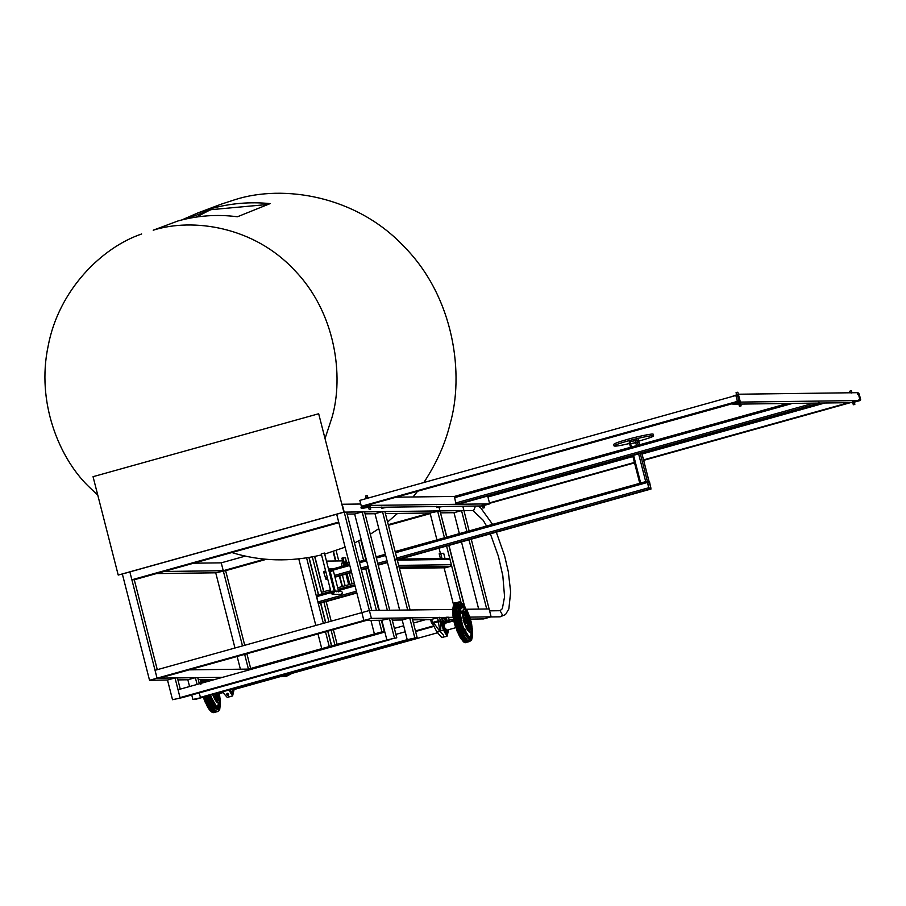 <?xml version="1.0" encoding="UTF-8"?>
<svg xmlns="http://www.w3.org/2000/svg" width="906" height="906" viewBox="0 0 906 906"><rect width="100%" height="100%" fill="white"/><g stroke="black" fill="none" stroke-linecap="round" stroke-linejoin="round"><path stroke-width="1.36" d="M193.646 563.192L221.234 562.841L245.435 556.08M264.812 559.115L223.25 570.712L225.639 570.678L215.73 572.807L156.444 573.577M266.523 559.274L225.639 570.678L163.963 571.471M122.344 574.019L129.864 571.913L122.344 574.019L149.535 680.27L157.055 678.175L129.864 571.913L344.212 512.128L342.196 504.257L360.769 504.019M388.255 524.676L430.067 513.011L385.424 513.589M399.659 610.123L374.993 513.725L365.073 513.861M362.162 511.89L364.563 511.867L389.739 610.248L387.338 610.282L362.162 511.89L354.642 513.996L347.111 514.087M436.941 539.885L430.067 513.011L439.988 510.882L439.127 507.541L439.988 510.882L344.212 512.128L346.602 512.094L371.777 610.485L369.388 610.508L344.212 512.128L118.222 575.072L343.85 512.128L318.674 413.748L343.85 512.128M242.491 645.91L221.234 562.841M397.122 513.77L398.368 513.43M388.414 525.276L430.225 513.611M189.139 669.862L248.425 669.092L244.654 654.37M225.639 570.678L244.733 645.287M246.896 653.747L250.668 668.469M215.73 572.807L234.971 648.005M237.134 656.476L240.396 669.194M460.95 602.207L446.579 546.058M444.461 537.79L437.587 510.916M446.873 537.111L439.988 510.882L446.703 537.156L439.988 510.882L463.929 510.576L462.807 506.216M448.821 545.435L464.212 605.559L448.821 545.435M439.059 548.164L440.407 553.419M444.099 567.824L453.532 604.721M338.855 522.694L134.269 579.761L157.282 669.681M155.039 670.304L361.868 612.615L363.872 620.485L371.392 618.379L369.388 610.508L361.868 612.615L363.872 620.485L366.273 620.451L159.445 678.141L157.055 678.175L155.039 670.304M452.728 609.432L369.388 610.508L361.868 612.615L336.692 514.223L344.212 512.128M215.05 679.421L198.267 679.636M189.569 686.533L187.848 679.772L177.916 679.908M172.525 699.715L182.446 697.586L172.525 699.715L167.497 680.032L149.535 680.27M222.57 677.326L157.055 678.175L363.872 620.485L381.834 620.248L391.754 618.118L396.783 637.801L386.873 639.93L396.783 637.801M453.464 619.319L449.048 619.376M430.837 619.613L412.615 619.851M395.911 634.381L405.209 631.788L407.224 639.659L409.614 639.625L202.797 697.326L192.876 699.455L195.277 699.421L202.797 697.326L200.396 697.348L407.224 639.659L417.134 637.53L407.224 639.659L402.185 619.987L392.264 620.112M453.147 617.326L448.538 617.382M445.797 617.416L441.426 617.473M438.311 617.518L371.392 618.379M248.663 670.044L248.425 669.092L384.608 631.108M415.446 630.938L433.872 625.797M448.345 621.754L453.657 620.282M394.37 628.379L403.668 625.786M413.43 623.068L425.56 619.681M387.609 639.761L396.047 637.96L387.609 639.761M394.393 637.824L389.354 618.152M167.497 680.032L175.017 677.937L180.045 697.62L182.446 697.586L389.263 639.896L386.873 639.93L180.045 697.62L178.029 689.749L384.857 632.06L386.873 639.93L381.834 620.248M181.698 697.745L173.273 699.557L181.698 697.745M180.271 689.115L177.406 677.903L175.017 677.937M193.624 699.296L202.049 697.484L193.624 699.296M197.089 684.426L195.368 677.677L197.757 677.643L199.331 683.803M200.396 697.348L199.263 692.897L200.396 697.348M187.848 679.772L195.368 677.677M192.876 699.455L191.744 694.993M416.398 637.688L407.96 639.5L416.398 637.688M417.134 637.53L412.105 617.858L409.705 617.881L414.744 637.564M402.185 619.987L409.705 617.881M443.872 636.873L444.721 636.827M443.159 636.85L444.076 636.782M443.487 636.646L444.427 636.635M444.778 636.861L447.145 636.103L443.487 630.112L439.353 617.326L441.686 617.915L443.328 627.167L446.726 634.642L448.164 629.806M444.133 622.433L442.287 620.519M445.763 634.064L446.613 631.346M440.78 620.995L439.716 621.323L440.882 624.336L440.678 630.893L439.704 631.165L433.906 623.169L432.377 623.339L436.896 631.946L441.788 637.586L443.906 636.997M439.818 621.267L433.34 623.068M435.163 622.456L438.402 621.675M435.208 622.615L438.493 621.731M434.891 622.592L438.413 621.72M447.292 622.649L446.454 617.235L448.425 617.212L449.41 620.882L448.617 620.893L448.368 622.354M438.357 622.026L439.999 631.437L443.43 635.027M430.701 619.738L431.664 619.353L430.701 619.738L431.573 623.351L432.377 623.339M441.245 621.493L442.502 621.482M448.629 629.681L447.145 636.103M441.811 618.458L446.364 617.858M446.454 617.235L442.071 618.458M449.274 620.95L448.266 620.746L449.41 620.882M448.425 617.212L447.462 617.598L448.425 617.212M439.976 621.006L431.698 623.283L432.468 622.501L431.664 619.353L439.353 617.326M439.625 621.074L438.3 620.87L437.496 617.722M445.571 623.135L442.672 619.511L442.117 619.806M446.216 633.407L445.865 634.03M442.309 620.621L443.917 622.422L442.728 620.882M445.412 631.833L444.37 631.391M445.82 631.641L444.031 630.316M442.581 622.014L443.589 622.682M445.027 632.92L446.001 631.584L444.71 632.229M442.536 621.731L443.374 622.411M446.262 631.516L445.378 633.532M443.974 630.146L445.548 631.72L446.42 631.471L443.781 626.963L444.393 622.558L442.173 620.01M229.569 696.703L228.289 696.578L229.569 696.703M229.898 696.782L231.019 696.284M228.844 696.623L229.931 696.488M230.588 696.499L232.616 695.944L228.98 690.021M231.007 693.045L231.698 691.901M226.149 690.734L225.175 691.006M234.099 689.523L232.616 695.944M229.422 689.896L232.196 694.483L233.623 690.655M222.4 691.856L227.259 697.439L229.377 696.839M232.095 691.459L231.234 693.905M227.383 693.305L228.289 693.837L226.817 693.826L227.157 694.891M226.794 694.256L227.361 693.736M228.074 695.004L228.64 694.483M227.078 694.8L228.301 695.219M228.131 695.072L227.338 695.446L228.131 695.072M231.223 693.894L231.913 691.493L231.687 693.249M230.86 693.396L231.721 691.516L232.876 691.21L231.642 691.346M230.498 692.762L231.472 691.425L230.169 692.071M229.841 691.233L230.883 691.674M229.501 690.157L231.29 691.482M229.445 689.987L231.019 691.561L231.879 691.312M232.616 691.289L231.947 691.448L232.616 691.289M216.308 693.554L217.202 694.234L222.808 692.671M467.405 619.126L468.73 622.49L467.405 619.126M218.788 693.792L218.901 694.585L218.289 693.928M213.476 711.731C210.928 710.327 208.131 705.31 205.084 696.68C209.263 707.869 212.695 713.033 215.413 712.173L210.328 708.333L205.073 696.691M202.219 682.999L202.095 679.591L202.219 682.999M211.71 696.68L209.614 698.107M217.7 694.098L219.014 695.48L217.304 695.536M212.967 693.679L214.892 698.107L215.368 693.939L215.277 698.764L217.247 700.825L216.126 694.494L217.565 700.916L218.822 699.817L217.247 699.511M201.766 683.124L201.642 679.591M214.96 712.241L214.892 712.263C212.174 713.113 208.754 707.971 204.631 696.816M219.014 695.48L218.946 699.319L216.534 693.758M216.398 694.245L218.822 699.817M208.165 703.543L209.161 702.524M216.647 711.765L216.591 711.788C213.873 712.648 210.441 707.495 206.319 696.34M203.465 682.648L203.329 679.568M219.275 702.025L219.331 706.227M219.105 708.209L218.969 708.832M215.164 711.255C212.616 709.851 209.818 704.834 206.772 696.216C210.951 707.393 214.382 712.569 217.112 711.708L212.015 707.858L206.772 696.216M203.782 679.568L203.952 682.512M206.489 681.81L206.489 679.534M219.83 705.944L216.511 708.447L209.184 695.536L211.902 702.32L216.047 708.186L218.267 708.866L220.351 704.528L220.203 698.775L216.828 708.356L209.49 695.457M207.146 681.629L207.214 679.523L207.157 681.618M219.059 693.713L219.864 698.673M219.728 705.31L216.647 707.427L209.773 695.378M207.655 681.482L207.746 679.511M212.684 694.562L217.406 702.558L219.343 693.634L219.988 698.288C219.739 711.131 216.489 710.123 210.215 695.253M214.563 704.528L214.428 706.465M468.323 620.519L469.897 619.138L471.041 624.245L469.478 622.603M465.605 641.403C461.414 640.814 453.147 617.314 454.223 609.206L456.567 602.683M468.685 622.558L471.154 625.151L469.444 625.197M468.481 618.572L469.58 618.175L468.006 619.557M458.413 624.279L457.27 624.585M459.353 619.761L458.277 620.134M459.999 620.576L460.576 620.395M463.736 612.037L464.982 610.938L463.736 612.037L466.148 617.598L465.322 618.243M466.012 618.096L463.6 612.535L463.532 616.374L466.114 619.863L463.215 620.565M463.498 621.833L466.364 621.006L466.681 621.958L465.106 623.339L467.02 627.779L467.496 623.611L467.417 628.436L469.376 630.485L468.255 624.166L469.704 630.587L470.95 629.489L469.387 629.172M464.28 623.894L467.1 622.954M463.781 612.15L464.982 610.938L466.069 617.428L467.553 617.371M467.088 641.912L467.032 641.924C463.657 646.34 452.615 619.998 453.781 609.33L456.567 602.694M459.41 604.449L457.813 603.113L459.421 604.427M465.978 614.03L467.27 613.09L467.19 617.915M467.598 617.337L467.666 613.747L469.58 618.175M471.154 625.151L471.086 628.99L468.674 623.419M468.538 623.917L470.95 629.489M466.364 621.006L464.789 622.388L463.646 617.269L466.114 619.863M466.749 617.45L465.31 611.029L467.27 613.09M464.789 622.388L464.155 622.49M467.405 619.217L468.742 622.49L467.405 619.217M468.776 641.437L468.719 641.459C465.344 645.865 454.314 619.534 455.469 608.866L458.255 602.218M462.298 605.401L464.427 608.877M470.984 632.229L470.984 636.51M470.916 637.133L470.758 638.118M467.303 640.927C463.102 640.338 454.835 616.839 455.922 608.741L456.862 603.532M463.034 605.672L465.061 609.104M471.403 631.697L471.471 635.899M471.958 635.616L468.651 638.118L461.822 626.703L458.595 609.885L463.408 605.457M471.856 634.981L468.776 637.099L462.343 626.318L459.285 610.429L463.849 606.261M467.224 611.482L469.127 616.103L471.992 628.345M459.795 610.667C460.395 603.385 463.034 603.872 467.7 612.128L471.901 625.933C473.668 642.886 462.219 624.834 462.581 612.864C463.034 607.36 465.027 607.733 468.561 613.974L472.117 627.96C474.461 650.383 459.308 626.499 459.795 610.667M458.629 609.115L456.058 606.76M466.681 634.528L466.556 636.408M469.84 617.111L491.12 616.827L489.104 608.957L466.465 609.251M470.486 619.104L483.6 618.934L491.12 616.827M440.678 512.875L454.019 512.705L461.539 510.61L466.884 531.528M471.245 539.183L489.104 608.957L486.715 608.991L469.002 539.806M478.674 609.092L461.482 541.901M459.365 533.634L454.019 512.705M469.127 530.905L463.929 510.576L461.539 510.61M378.957 620.282L381.913 631.856L374.393 633.951L370.928 620.384M360.758 539.772L365.854 559.715M367.972 567.994L378.833 610.395M381.347 620.259L384.155 631.233M376.432 610.418L365.741 568.617M363.612 560.338L358.64 540.893M325.503 631.822L329.274 646.544L321.755 648.639L317.983 633.917M306.602 557.926L323.34 623.351M315.82 625.457L298.799 558.945M331.517 645.91L327.745 631.199L331.517 645.91M325.582 622.728L320.565 603.124L325.582 622.728M318.448 594.846L308.901 557.552L318.448 594.846M309.071 557.518L318.618 594.8M320.735 603.079L325.752 622.682M327.915 631.154L331.687 645.865M464.506 606.001L448.991 545.389M337.123 644.347L333.351 629.636M331.188 621.165L326.171 601.561M323.657 591.72L314.631 556.477M334.88 644.981L331.109 630.259M328.946 621.788L323.929 602.184M330.475 589.829L321.415 592.354L321.811 593.906L312.344 556.93M354.325 583.17L337.7 587.801M334.563 588.685L333.612 588.945M314.801 556.443L323.816 591.675M336.126 550.576L338.787 560.95M342.411 575.117L345.129 585.74M342.434 586.488L339.716 575.876M335.911 560.984L333.476 551.471M342.06 586.59L339.342 575.978M335.503 560.984L333.102 551.595M346.375 561.641L345.401 557.836L343 557.87L344.971 565.537M347.089 573.815L349.807 584.427L348.674 584.744L345.956 574.132M352.049 583.804L349.331 573.192M343 557.87L341.879 558.187L343.838 565.854M318.674 413.748L93.046 476.681L118.222 575.072M336.692 514.223L338.697 522.094L131.88 579.783L129.864 571.913M134.269 579.761L131.88 579.783M410.09 609.987L407.689 610.021L382.513 511.63L384.914 511.596L410.09 609.987M374.993 513.725L382.513 511.63M354.642 513.996L379.308 610.384M365.141 507.485L361.313 508.549L367.542 507.451M362.321 506.998L361.007 507.371L361.313 508.549M440.565 506.499L436.737 507.575L442.966 506.477M436.432 506.386L436.737 507.575M385.492 507.213L381.664 508.289L387.893 507.19M381.358 507.1L381.664 508.289M368.278 506.692L370.146 506.205M482.015 505.22L483.883 504.733M487.688 495.99L489.693 503.861L484.064 505.435M482.207 505.956L370.463 507.405M369.161 504.585L362.74 506.273M362.14 506.284L362.457 507.519L368.47 507.439M369.07 507.428L369.852 507.417M370.124 497.519L360.577 500.18M456.805 496.397L395.707 497.19M489.693 503.861L369.976 505.412L369.727 504.427M368.096 498.085L367.179 495.412L365.548 496.035L366.069 498.074M362.457 507.519L369.976 505.412M326.511 561.188L328.516 569.059M342.57 560.893L326.806 561.097M332.853 568.923L328.821 568.968M347.757 563.09L346.613 561.754M331.347 569.342L328.606 569.376M858.537 394.472L859.171 394.291L860.485 399.41L858.922 399.433M857.62 394.314L859.171 394.291M489.557 503.328L634.528 462.887M643.668 460.339L850.406 402.672M859.964 400.01L860.7 399.795L859.194 393.895L857.393 393.917M858.899 399.818L860.7 399.795M489.444 502.887L634.415 462.445M643.543 459.897L848.616 402.694M487.938 496.975L632.909 456.545M642.037 453.997L824.834 403M736.193 396.273L737.654 395.865L738.968 400.984L737.405 401.007L736.102 395.888L737.654 395.865M364.733 506.25L361.347 506.295L359.841 500.384L735.876 395.492L737.382 401.392L739.183 401.369L737.677 395.469L735.876 395.492M369.184 504.687L735.128 402.932M361.347 506.295L737.382 401.392M738.073 395.469L739.579 401.369M342.015 566.363L341.505 563.339M347.281 565.242L347.508 563.521L346.454 561.618L346.488 563.272L346.432 561.969M346.239 565.537L345.107 562.683L345.413 561.913L346.941 562.105M346.568 564.212L346.488 563.272L347.055 564.687L345.526 564.495M345.107 562.683L346.149 562.4M345.956 565.265L345.39 562.15M739.624 406.25L741.097 405.877L739.375 406.103L738.617 403.363L740.553 402.887M852.41 401.89L854.29 401.415M860.1 400.543L740.372 402.094L738.356 394.223L858.084 392.672L860.1 400.543L854.46 402.117M852.603 402.638L740.859 404.087M736.091 395.492L737.948 394.971L739.658 401.664L733.169 403.057M738.866 404.11L732.852 404.189L740.372 402.094M740.236 404.053L739.477 404.11M736.476 394.756L736.102 392.468L737.824 392.241L738.333 394.235L730.972 396.862M732.603 403.204L732.852 404.189M483.6 505.763L483.306 506.25L483.113 505.469M483.691 507.96L484.438 507.722L483.691 507.96M852.07 392.751L851.312 390.622L849.692 391.245L850.077 392.774M854.007 402.445L853.712 402.932L853.509 402.151M851.187 393.091L850.994 392.309M854.086 404.642L854.834 404.404L854.086 404.642M740.27 403.917L739.976 404.404L739.772 403.623M367.349 497.405L367.055 497.892L366.862 497.1M369.954 509.432L370.701 509.195L369.954 509.432M320.248 603.203L318.595 603.249L317.859 601.946L316.579 595.378L330.871 591.392L316.579 595.378M320.226 603.215L356.839 593L320.226 603.215M332.343 591.799L332.445 593.838L332.343 591.799M334.178 591.165L340.86 591.074C342.842 592.139 342.853 593.226 340.894 594.336L332.457 594.449C334.405 593.328 334.393 592.241 332.411 591.188L330.883 592.966L332.457 594.449M331.415 593.226L332.038 591.244L334.382 591.958L324.427 553.056L321.268 553.86L331.222 592.762M335.197 591.154L330.169 571.516L333.329 570.701L338.753 591.901L336.805 591.131M337.304 591.188L336.443 591.743M440.418 558.549L439.184 553.759L440.69 553.34L442.207 559.24M445.197 559.195L443.691 553.294L440.69 553.34M787.631 403.487L454.438 496.42L455.718 503L456.454 504.291L458.051 504.28L820.961 403.045L458.051 504.28M818.605 401.777L819.33 403.068L820.938 403.057M650.802 488.459L648.798 487.779L647.484 481.788L649.092 481.765L650.836 487.745L650.802 488.459L650.836 487.745L648.99 488.266M647.45 482.502L647.45 481.799M323.94 571.414L325.639 570.939L323.94 571.414L323.872 572.717L325.956 579.285L327.61 579.24M633.588 455.31L640.655 482.955L639.817 483.294L647.337 481.199L648.617 487.779L649.353 489.07L650.984 489.047L649.67 482.479L648.934 481.177L647.337 481.199L395.141 551.55L647.303 481.211M646.771 481.358L640.836 482.955M631.471 447.043L630.089 441.641L629.24 441.981L638.368 439.863L638.866 441.822L629.738 443.94L638.017 442.173M640.236 453.464L647.337 481.199L648.934 481.177L648.096 481.516L648.934 481.177L641.742 453.045M638.368 439.863L637.518 440.203L638.368 439.863M614.075 445.967L613.668 444.393C614.676 443.362 619.058 441.766 626.816 439.591C636.51 436.703 654.415 432.989 653.124 434.291L653.532 435.865C654.812 434.563 636.918 438.278 627.224 441.165C619.466 443.34 615.083 444.937 614.075 445.967C615.265 446.465 620.429 445.639 629.568 443.476M638.741 441.131C648.968 438.21 653.894 436.454 653.532 435.865M268.017 204.45L211.2 209.66L186.296 218.89M181.789 219.954L197.757 212.967L210.951 208.674C230.373 203.284 250.09 201.608 270.09 203.624L237.417 216.772C217.372 214.144 197.576 215.537 178.052 220.939L153.216 230.203C192.831 217.633 253.895 226.545 294.224 269.931C335.628 312.185 344.065 376.081 331.981 417.507L325.231 437.949M209.999 209.999L196.443 217.044M423.861 482.524C436.567 463.125 445.265 443.714 449.976 424.291C464.472 374.574 454.348 297.904 404.665 247.191C356.262 195.141 282.989 184.439 235.458 199.524L221.585 204.043M231.834 552.535C260.418 561.426 290.316 562.218 321.539 554.914M324.688 554.098L345.118 547.167M354.495 542.966L361.188 539.546M370.294 534.268L378.81 528.628M387.575 522.026L397.485 513.442M413.034 496.964L417.757 491.041M97.803 495.231L87.746 485.639C59.026 457.213 36.24 402.105 48.143 346.081C58.663 289.795 102.152 247.315 141.664 233.975M399.444 568.402L445.412 567.768L450.452 566.363L451.358 564.71L450.01 559.444L448.436 558.492M397.768 567.043L398.674 565.401L397.326 560.123L395.752 559.172M445.174 623.249L442.309 619.625M446.182 634.438L446.794 631.131M446.59 634.63L447.088 630.112M441.426 622.037L440.282 622.354M443.487 630.112L440.678 630.893M434.302 624.019L433.159 624.336M439.704 631.165L436.896 631.946M432.468 622.501L438.3 620.87M446.182 617.994L447.19 621.901M444.891 618.356L446.08 622.988M444.642 618.424L445.831 623.056M446.443 631.357L445.763 634.053M446.771 631.097L447.009 630.134L443.906 626.941L445.084 623.271L443.997 622.411M437.338 632.807L436.364 630.87M232.672 691.301L232.061 694.472M232.174 690.055L232.276 691.165M232.287 691.391L231.653 694.29M231.766 689.24L233.725 690.531M231.891 689.206L232.514 690.202L233.963 689.557L232.797 691.063M216.67 711.119L216.228 711.686M202.253 682.988L202.129 679.591M216.93 694.2L216.024 693.634M210.962 680.565L213.386 679.885M201.698 683.147L201.562 679.591M214.665 712.218L214.009 712.569L214.858 712.331C212.129 713.192 208.697 708.028 204.552 696.827M216.545 711.856C213.816 712.716 210.385 707.552 206.251 696.363M203.386 682.671L203.25 679.579M219.343 701.89L219.422 706.068M219.365 706.895L219.286 707.586M217.78 711.346L217.112 711.708L217.961 711.47C215.232 712.331 211.8 707.156 207.655 695.967M204.801 682.275L204.665 679.557M220.418 703.294C219.139 716.091 214.96 713.634 207.87 695.91M205.028 682.218L204.892 679.557M206.251 681.878L206.217 679.534M220.045 706.284C217.904 712.671 214.212 709.115 208.992 695.593M219.445 707.892L216.579 708.82L209.071 695.57M206.353 681.844L206.319 679.964M206.806 681.72L206.794 679.534M207.474 681.538L207.519 679.523M209.762 695.378L212.287 701.64L216.217 707.19L218.323 707.824L220.294 703.724L219.377 693.634L220.067 705.083L216.964 707.337L210.079 695.287M210.792 680.61L211.449 679.466M219.377 693.634L219.762 696.272C219.637 705.808 217.247 705.253 212.593 694.585M213.544 703.294L213.544 703.905M205.186 702.161L203.272 697.19L207.667 706.839M205.9 703.305L203.567 697.11M212.593 712.41L208.108 707.609L206.296 704.166C208.437 709.398 210.996 712.195 213.997 712.569C211.279 713.43 207.848 708.265 203.703 697.065M200.713 683.418L200.815 684.517M200.849 683.384L200.724 679.602M454.257 609.149L456.613 602.615L454.223 609.194C453.102 619.851 464.166 646.272 467.553 641.844C462.864 644.098 453.668 621.301 454.223 609.194M468.798 640.78L468.357 641.357M457.156 626.171L456.431 624.642M456.284 624.223L455.82 621.55M466.726 618.334L467.145 617.212C467.303 614.177 470.735 625.57 469.014 623.894C467.87 623.373 467.1 621.527 466.726 618.334M469.285 623.555L468.255 624.166M462.694 612.977C463.657 607.031 466.024 608.39 469.795 617.077C472.683 627.088 472.592 632.139 469.546 632.229C465.695 628.164 463.408 621.754 462.694 612.977M459.138 614.676L460.667 616.284M466.918 618.39C467.179 616.76 467.824 617.133 468.866 619.511C469.342 625.027 468.696 624.653 466.918 618.39M467.258 641.901L466.986 642.003C463.6 646.431 452.536 620.01 453.691 609.308L456.33 602.717L455.197 603.011L452.853 609.545C451.686 620.248 462.751 646.669 466.137 642.241C463.136 641.867 460.565 639.058 458.436 633.838L452.955 614.177L452.717 609.681L455.367 603.136M468.957 641.425L468.674 641.527C465.299 645.955 454.223 619.534 455.39 608.843L458.017 602.241L456.601 602.615M470.712 638.254L470.565 638.9M455.956 608.685L458.3 602.139L455.911 608.719C455.356 620.825 464.552 643.622 469.24 641.369C465.854 645.797 454.789 619.376 455.956 608.685M463.204 605.774L465.186 609.183M471.471 631.561L471.562 635.729M469.92 641.006L469.24 641.369L470.089 641.131C466.703 645.559 455.639 619.149 456.805 608.447L459.149 601.901L460.565 602.06M470.089 641.131L471.833 639.206L472.558 633.181C472.377 639.772 471.018 642.252 468.47 640.61C464.336 640.282 455.933 616.669 457.032 608.481C457.417 600.361 460.203 600.01 465.378 607.439L459.149 601.901L458.3 602.139M472.071 636.431C470.452 648.821 457.575 622.796 458.345 609.523C458.379 604.019 460.033 602.479 463.283 604.902M471.573 637.552L468.719 638.481L461.743 626.827L458.447 609.636M471.686 624.37L472.196 635.876L468.957 638.028L462.139 626.612L458.912 609.806L469.195 615.423M471.482 623.203L472.207 634.721L469.093 637.009L462.649 626.227L459.602 610.35L469.625 616.51M455.548 627.303L453.861 621.267M465.684 632.954L465.684 633.577M457.326 631.822L453.045 616.488M460.69 637.767L452.74 611.188M463.951 618.526L464.268 619.5M458.028 632.977L453.057 615.129L458.028 632.977L460.248 637.28L464.721 642.082M292.094 673.351L285.82 676.612L288.606 674.313M316.511 596.68L330.883 592.671M338.414 590.565L355.039 585.933M317.859 601.946L356.386 591.21M334.008 590.508L334.96 590.248L334.008 590.508M338.108 589.364L354.733 584.732L338.097 589.364M318.595 603.249L356.738 592.603M819.33 403.068L456.454 504.291M792.467 403.419L454.37 497.734M813.701 403.147L455.718 503M648.617 487.779L396.794 558.028M387.032 560.746L377.734 563.339M367.972 566.069L360.916 568.028M351.154 570.757L334.529 575.389M331.392 576.273L330.43 576.533M327.293 577.416L325.231 577.983M647.269 482.502L395.446 552.751M385.684 555.48L376.386 558.073M366.624 560.791L359.569 562.762M349.807 565.48L329.082 571.267M325.945 572.139L323.872 572.717M649.353 489.07L398.312 559.093M387.383 562.15L378.085 564.744M368.323 567.462L361.268 569.432M351.505 572.15L334.88 576.794M331.743 577.666L330.792 577.937M327.655 578.809L325.956 579.285M650.95 489.047L399.92 559.07L650.984 489.047M387.485 562.547L378.187 565.14L387.485 562.547M368.425 567.858L361.369 569.829L368.425 567.858M351.607 572.547L334.982 577.19L351.607 572.558M331.845 578.062L330.894 578.334L331.845 578.073M649.092 481.765L647.394 482.241M649.489 482.479L647.575 483.011M385.367 554.279L376.081 556.873L385.367 554.268M366.318 559.591L359.263 561.561L366.307 559.591M349.501 564.279L328.776 570.067L349.49 564.279M635.129 440.225L636.51 445.639M638.628 453.906L645.695 481.55M636.759 439.874L638.118 445.186M638.866 441.822L639.625 444.767M629.24 441.981L630.599 447.281M632.716 455.559L639.795 483.249M490.712 616.941L500.157 616.816L502.649 615.299L500.078 610.712L502.354 608.651L504.563 596.737L502.83 575.786L498.425 556.363L490.373 533.849M475.491 506.046L473.679 510.463L472.966 510.565L483.158 520.248L486.567 526.046M397.326 560.123L450.01 559.444M398.674 565.401L451.358 564.71M399.433 568.356L445.412 567.768M399.093 567.02L450.452 566.363M448.946 618.991L448.493 617.224M431.086 621.482L430.633 619.727M443.023 622.671L443.895 622.433M438.538 633.668L436.341 630.825M228.233 694.642L227.18 694.596M227.995 695.468L228.221 694.619M455.684 627.711L445.412 630.576M437.338 632.83L232.366 690.01M453.77 620.848L443.498 623.713M434.133 626.329L415.594 631.493M216.874 694.234L216.126 694.506M216.817 711.754L215.413 712.173M217.961 711.47L219.705 709.534L220.418 703.509M206.477 681.81L206.466 679.534M206.568 679.534L207.463 680.87M213.873 703.475L213.748 706.012M210.509 709.489L209.739 709.013M205.503 702.875L203.261 697.19L207.78 707.042M207.44 679.523L208.471 681.255M457.689 626.805L457.168 626.227M468.674 641.527L467.553 641.844M472.343 628.436L472.49 634.2L471.086 638.152L468.187 637.858L464.031 631.992L460.055 620.848L458.583 609.84L460.078 604.347L462.909 604.608L467.643 611.607M471.029 621.233L472.422 633.396L470.452 637.496L468.345 636.85L464.427 631.312L460.667 620.78L459.274 610.384L459.886 606.431L461.358 604.834L463.374 605.435L467.439 611.176L470.259 618.447M455.548 627.326L453.861 621.244M465.729 629.24L465.899 635.502M463.453 639.364L461.867 638.685M457.643 632.535L452.943 615.706M459.908 636.703L454.189 622.479L452.728 610.961M453.215 607.711L454.574 605.729L456.205 605.74M456.952 606.182L461.947 613.622M466.001 638.617L465.299 639.715M463.578 640.168L463.011 639.942M455.197 603.011C454.268 602.105 453.442 604.336 452.717 609.681L453.057 615.129M466.986 642.003L466.137 642.241M285.82 676.612L280.124 676.68M347.428 563.181L349.093 562.717M370.044 505.582L370.192 506.171M483.781 504.11L483.929 504.699M344.144 562.501L341.324 563.283M740.598 402.853L740.44 402.264M854.834 404.404L854.177 400.792M484.438 507.722L483.872 504.687M482.966 508.096L482.003 505.174M853.361 404.778L852.399 401.845M741.097 405.877L740.542 402.842M370.701 509.195L370.135 506.16M369.229 509.568L368.266 506.647M454.404 496.431L787.608 403.487M649.002 481.199L641.788 453.023M639.67 444.755L638.424 439.874M639.749 483.283L632.66 455.571M630.542 447.292L629.183 441.969M197.757 212.967L221.574 204.054M489.591 610.848L500.078 610.712M500.157 616.816L505.514 614.574L508.855 608.911L510.656 591.958L508.266 571.493L504.608 555.786L496.318 532.196M492.592 524.359L480.622 507.768L478.175 506.012M463.951 510.678L472.966 510.565M448.753 558.447L396.069 559.127"/></g></svg>
